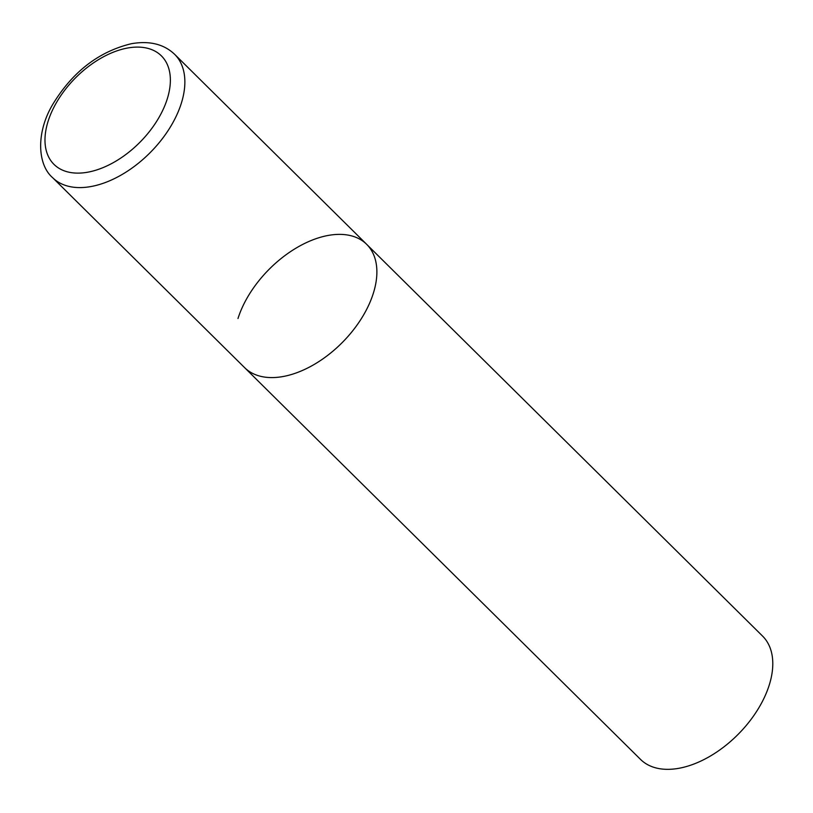 <?xml version="1.0" encoding="UTF-8"?>
<svg xmlns="http://www.w3.org/2000/svg" width="813" height="813" viewBox="0 0 813 813"><rect width="100%" height="100%" fill="white"/><g stroke="black" fill="none" stroke-linecap="round" stroke-linejoin="round"><path stroke-width="1.22" d="M283.27 376.49A86.747 51.747 -45.3 0 0 361.307 318.716A86.747 51.747 -45.3 0 0 366.653 244.317A86.747 51.747 134.7 0 1 373.279 293.473A86.747 51.747 134.7 0 1 313.574 364.813A86.747 51.747 134.7 0 1 244.622 367.649A86.747 51.747 -45.3 0 0 283.27 376.49M237.985 318.503A86.747 51.747 134.7 0 1 297.7 247.152A86.747 51.747 134.7 0 1 366.653 244.317L174.632 54.319C163.88 44.105 149.47 40.569 131.401 43.709C98.719 51.575 72.438 71.89 52.581 104.664C35.752 133.21 37.642 164.795 52.601 177.651A86.747 51.747 -45.3 0 0 91.249 186.492A86.747 51.747 -45.3 0 0 169.297 128.718A86.747 51.747 -45.3 0 0 174.632 54.319M366.653 244.317L762.564 636.071A86.747 51.747 134.7 0 1 769.189 685.217A86.747 51.747 134.7 0 1 709.485 756.568A86.747 51.747 134.7 0 1 640.532 759.403L52.601 177.651M87.997 172.153A76.341 45.538 -45.3 0 0 167.204 99.095A76.341 45.538 -45.3 0 0 127.356 48.069A76.341 45.538 -45.3 0 0 48.15 121.127A76.341 45.538 -45.3 0 0 87.997 172.153"/></g></svg>
